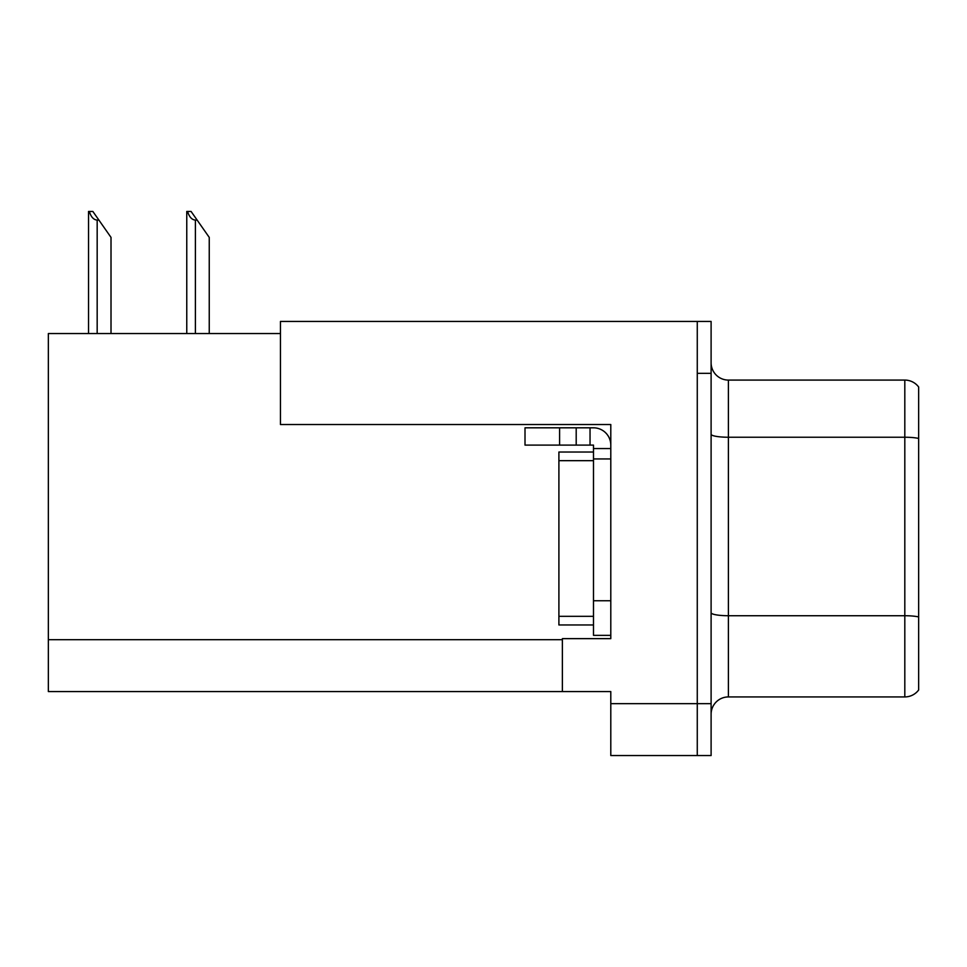 <?xml version="1.0" encoding="UTF-8"?>
<svg xmlns="http://www.w3.org/2000/svg" width="967" height="967" viewBox="0 0 967 967"><rect width="100%" height="100%" fill="white"/><g stroke="black" fill="none" stroke-linecap="round" stroke-linejoin="round"><path stroke-width="1.45" d="M280.454 333.555L48.35 333.555L48.35 691.562L610.793 691.562L610.793 755.553L711.108 755.553L711.108 321.443L280.454 321.443L280.454 424.525L610.793 424.525L610.793 458.938L593.496 458.938L593.496 445.11L576.199 445.11L576.199 427.813L593.496 427.813A17.297 17.297 0 0 1 610.793 445.11M610.793 458.938L610.793 600.761L593.496 600.761L593.496 635.355L610.793 635.355L610.793 600.761L610.793 638.643L562.371 638.643L562.371 691.562M711.108 373.335L697.267 373.335L697.267 755.553L697.267 321.443M918.65 386.993A17.297 17.297 0 0 0 904.81 380.079A17.297 17.297 0 0 1 918.65 386.993L918.65 690.003A17.297 17.297 0 0 1 904.81 696.929L728.405 696.929A17.297 17.297 0 0 0 711.108 714.214M918.65 439.647L918.65 690.003M918.65 438.438A17.297 2.998 180 0 0 904.81 437.241L904.81 380.079L728.405 380.079A17.297 17.297 0 0 1 711.108 362.782A17.297 17.297 0 0 0 728.405 380.079L728.405 696.929M187.574 211.447L191.079 211.447L197.135 220.089L195.407 220.089C191.841 219.811 189.23 216.934 187.574 211.447L186.764 211.447L186.764 333.555M209.247 333.555L209.247 237.386L197.135 220.089M89.339 211.447L92.844 211.447L98.9 220.089L97.171 220.089C93.606 219.811 90.983 216.934 89.339 211.447L88.529 211.447L88.529 333.555M111.012 333.555L111.012 237.386L98.9 220.089M559.591 445.11L559.591 427.813L525.008 427.813L525.008 445.11L576.199 445.11M559.591 427.813L576.199 427.813M593.496 635.355L610.793 635.355M590.039 445.11L590.039 427.813M610.793 448.567L593.496 448.567M593.496 600.761L593.496 452.024L558.902 452.024L558.902 624.972L593.496 624.972M610.793 703.674L711.108 703.674M48.35 639.683L562.371 639.683M918.65 616.934A17.297 2.998 180 0 0 904.81 615.725L904.81 437.241L728.405 437.241A17.297 2.998 0 0 1 711.108 434.243M904.81 696.929L904.81 615.725L728.405 615.725A17.297 2.998 0 0 1 711.108 612.727M195.407 333.555L195.407 220.089M97.171 333.555L97.171 220.089M558.902 616.33L593.496 616.33M558.902 460.667L593.496 460.667"/></g></svg>
